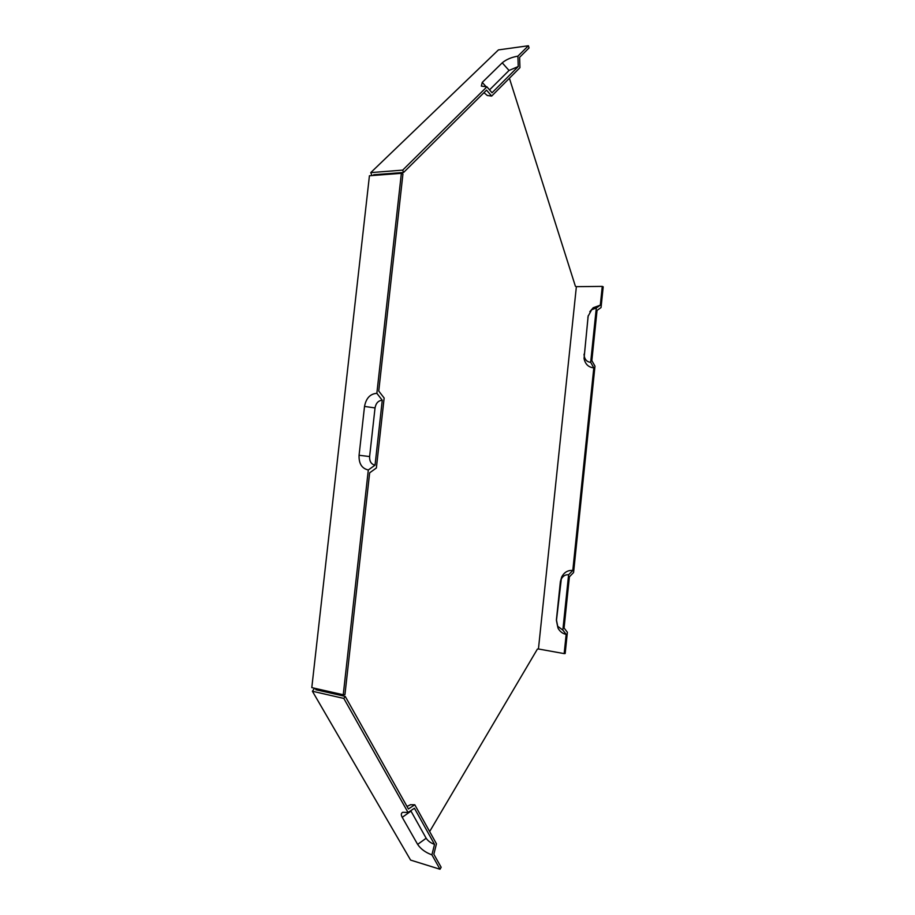 <?xml version="1.0" encoding="UTF-8"?>
<svg xmlns="http://www.w3.org/2000/svg" width="915" height="915" viewBox="0 0 915 915"><rect width="100%" height="100%" fill="white"/><g stroke="black" fill="none" stroke-linecap="round" stroke-linejoin="round"><path stroke-width="1.37" d="M314.543 688.252L312.392 691.237L410.595 860.089L440.024 869.25L431.914 854.85L434.522 844.373C430.782 843.035 428.003 840.999 426.161 838.243L410.744 810.679M369.431 175.76L311.798 687.623L343.251 694.76L368.31 469.978L375.047 465.152C371.261 464.317 369.443 461.457 369.614 456.562L375.036 407.918C375.951 403.092 378.364 400.541 382.264 400.267L376.854 393.324L401.365 173.324L369.431 175.76M487.283 95.48L491.664 96.086L486.563 90.116L403.584 172.466L402.692 170.121L486.917 86.799L481.336 86.113L482.251 82.407L502.232 62.838C506.144 59.509 511.371 57.279 517.913 56.135L528.413 45.75L498.435 49.902L370.769 172.603L371.947 175.566M402.692 170.121L370.769 172.603M564.166 653.607L565.173 653.527L567.38 632.276L564.075 628.01L569.393 576.85L573.579 572.527L594.979 366.16L591.845 360.624L597.049 310.425L601.052 307.543L603.202 286.807L602.264 286.395L576.37 286.669L538.443 648.987L564.166 653.607L566.168 634.37L562.851 630.115L568.604 574.769L572.801 570.457C567.929 570.068 564.223 572.241 561.696 576.965L560.38 581.631L556.412 619.764L558.104 628.331C560.037 631.682 562.725 633.706 566.168 634.37M572.801 570.457L593.812 367.864L590.667 362.317L596.306 308.023L591.662 309.728L588.128 316.224L584.262 356.175C585.04 359.938 587.178 361.985 590.667 362.317M588.196 315.721L584.044 358.486C585.234 364.204 588.482 367.327 593.812 367.864M596.306 308.023L600.32 305.153L593.24 307.737L589.832 311.672M600.32 305.153L602.264 286.395M434.522 844.373L414.415 808.242L408.044 812.474L343.823 698.431L312.392 691.237M431.914 854.85C425.555 852.551 420.797 849.063 417.64 844.396L402.234 817.335C400.873 814.83 401.045 813.161 402.737 812.303L408.044 812.474M316.521 688.698L315.789 689.716L345.241 696.407L408.433 808.974L414.781 804.765L436.455 843.813L433.847 854.267L441.156 867.271L440.024 869.25M538.443 648.987L537.414 649.067L429.65 831.552M576.37 286.669L575.398 286.258L509.403 78.255M373.96 175.406L373.697 174.742L403.584 172.466M375.047 465.152L382.264 400.267M368.31 469.978C361.848 468.526 358.772 463.631 359.069 455.27L364.525 406.432C366.091 398.197 370.198 393.827 376.854 393.324M502.232 62.838L509.037 70.455L518.245 66.532L517.913 56.135M486.917 86.799L492.018 92.781L518.245 66.532M509.037 70.455L489.536 89.876M528.413 45.75L529.064 47.923L519.617 57.313L519.937 67.676L491.664 96.086M401.365 173.324L402.932 174.056L378.753 391.06L384.151 398.014L376.374 467.988L369.649 472.826L344.955 694.577L343.251 694.76M345.241 696.407L343.823 698.431M568.604 574.769C565.413 574.506 562.977 575.935 561.307 579.046L556.446 620.519L557.567 626.157L562.851 630.115M410.515 804.731L414.781 804.765M402.234 817.335L410.961 811.113M417.64 844.396L426.161 838.243M359.069 455.27L369.614 456.562M364.525 406.432L375.036 407.918M482.251 82.407L486.265 86.868M587.876 317.608L588.128 316.224M583.976 355.02L584.205 353.899M556.412 619.764L556.446 620.519M487.329 95.526L483.966 92.69M591.662 309.728L593.24 307.737M584.262 356.175L584.044 358.486M561.307 579.046L561.696 576.965M557.567 626.157L558.104 628.331M410.663 804.651L407.003 806.435"/></g></svg>
